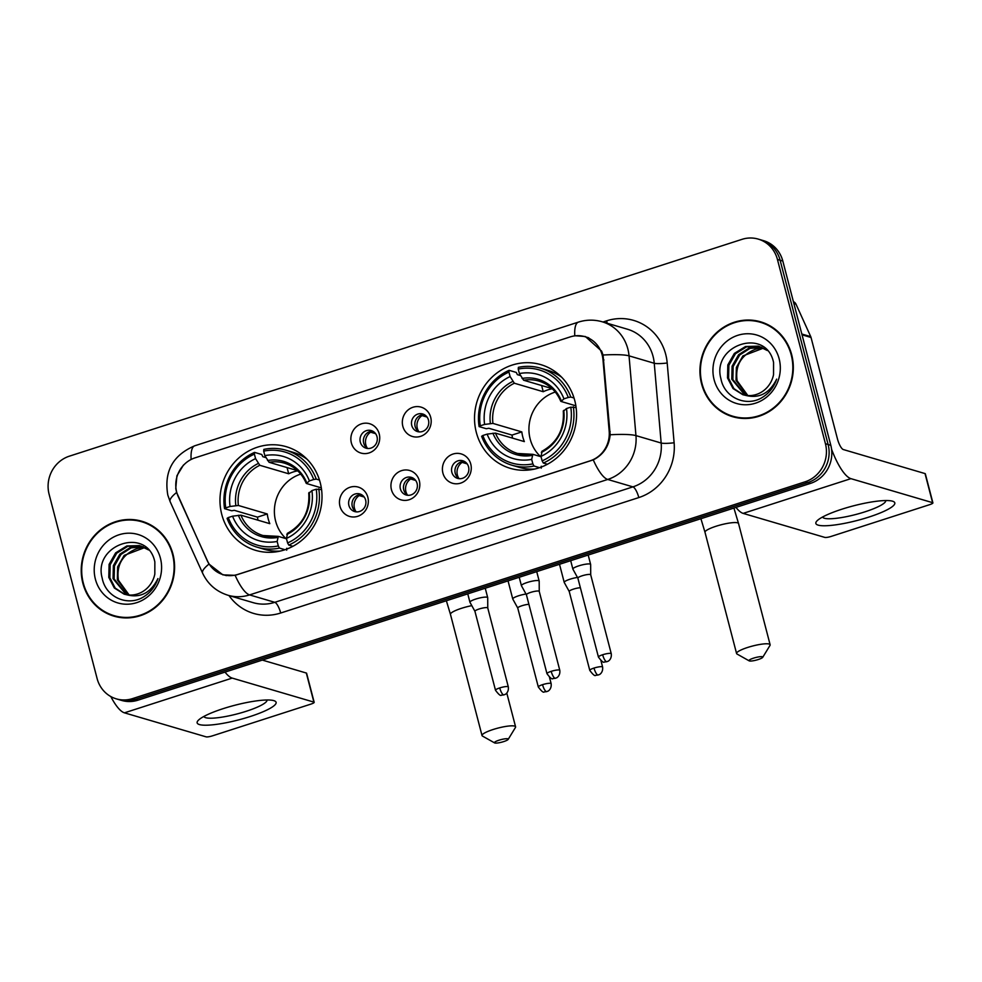<?xml version="1.0" encoding="UTF-8"?>
<svg xmlns="http://www.w3.org/2000/svg" width="982" height="982" viewBox="0 0 982 982"><rect width="100%" height="100%" fill="white"/><g stroke="black" fill="none" stroke-linecap="round" stroke-linejoin="round"><path stroke-width="1.47" d="M476.307 432.35A54.047 50.757 -73.6 0 0 510.296 468.34A54.047 50.757 -73.6 0 0 560.931 453.942A54.047 50.757 -73.6 0 0 574.777 400.607A54.047 50.757 -73.6 0 0 540.787 364.629A54.047 50.757 -73.6 0 0 490.153 379.027A54.047 50.757 -73.6 0 0 476.307 432.35M221.76 514.408A54.047 50.757 -73.6 0 0 255.75 550.386A54.047 50.757 -73.6 0 0 306.384 536A54.047 50.757 -73.6 0 0 320.23 482.665A54.047 50.757 -73.6 0 0 286.241 446.687A54.047 50.757 -73.6 0 0 235.606 461.074A54.047 50.757 -73.6 0 0 221.76 514.408M367.845 497.273A15.295 14.362 106.4 0 1 357.693 516.311A15.295 14.362 106.4 0 1 339.968 506.258A15.295 14.362 106.4 0 1 350.12 487.219A15.295 14.362 106.4 0 1 367.845 497.273M348.905 505.46A9.182 8.617 -73.6 0 0 363.279 509.118A9.182 8.617 -73.6 0 0 359.854 493.958A9.182 8.617 -73.6 0 0 348.905 505.46M419.314 480.689A15.295 14.362 106.4 0 1 409.163 499.728A15.295 14.362 106.4 0 1 391.437 489.674A15.295 14.362 106.4 0 1 401.589 470.636A15.295 14.362 106.4 0 1 419.314 480.689M400.374 488.864A9.182 8.617 -73.6 0 0 414.748 492.534A9.182 8.617 -73.6 0 0 411.323 477.362A9.182 8.617 -73.6 0 0 400.374 488.864M470.771 464.093A15.295 14.362 106.4 0 1 460.632 483.132A15.295 14.362 106.4 0 1 442.907 473.078A15.295 14.362 106.4 0 1 453.046 454.04A15.295 14.362 106.4 0 1 470.771 464.093M451.843 472.268A9.182 8.617 -73.6 0 0 466.217 475.939A9.182 8.617 -73.6 0 0 462.792 460.767A9.182 8.617 -73.6 0 0 451.843 472.268M379.224 433.897A15.295 14.362 106.4 0 1 369.085 452.935A15.295 14.362 106.4 0 1 351.36 442.882A15.295 14.362 106.4 0 1 361.499 423.843A15.295 14.362 106.4 0 1 379.224 433.897M360.296 442.072A9.182 8.617 -73.6 0 0 374.658 445.742A9.182 8.617 -73.6 0 0 371.245 430.57A9.182 8.617 -73.6 0 0 360.296 442.072M430.693 417.313A15.295 14.362 106.4 0 1 420.554 436.352A15.295 14.362 106.4 0 1 402.829 426.298A15.295 14.362 106.4 0 1 412.968 407.26A15.295 14.362 106.4 0 1 430.693 417.313M411.765 425.488A9.182 8.617 -73.6 0 0 426.127 429.146A9.182 8.617 -73.6 0 0 422.714 413.987A9.182 8.617 -73.6 0 0 411.765 425.488M356.417 511.88A9.182 8.617 106.4 0 1 361.486 494.633M407.886 495.284A9.182 8.617 106.4 0 1 412.956 478.038M459.343 478.688A9.182 8.617 106.4 0 1 464.425 461.454M367.796 448.492A9.182 8.617 106.4 0 1 372.865 431.258M419.265 431.908A9.182 8.617 106.4 0 1 424.334 414.662M178.245 496.573A27.533 25.851 106.4 0 1 176.686 492.154A27.533 25.851 106.4 0 1 194.952 457.882L570.26 336.887A27.533 25.851 106.4 0 1 584.855 336.666A27.533 25.851 106.4 0 1 602.973 359.658L609.184 431.245A27.533 25.851 106.4 0 1 590.121 460.84L237.73 574.433A27.533 25.851 106.4 0 1 223.147 574.666A27.533 25.851 106.4 0 1 207.398 560.759L178.245 496.573M82.856 583.234A49.456 46.449 -73.6 0 0 113.949 616.156A49.456 46.449 -73.6 0 0 160.287 602.985A49.456 46.449 -73.6 0 0 172.967 554.179A49.456 46.449 -73.6 0 0 141.862 521.258A49.456 46.449 -73.6 0 0 95.524 534.429A49.456 46.449 -73.6 0 0 82.856 583.234M108.008 613.357A49.456 46.449 -73.6 0 0 115.311 616.524M701.565 383.778A49.456 46.449 -73.6 0 0 732.67 416.712A49.456 46.449 -73.6 0 0 779.008 403.541A49.456 46.449 -73.6 0 0 791.688 354.735A49.456 46.449 -73.6 0 0 760.584 321.814A49.456 46.449 -73.6 0 0 714.245 334.972A49.456 46.449 -73.6 0 0 701.565 383.778M726.729 413.913A49.456 46.449 -73.6 0 0 734.02 417.08M575.624 335.783L585.37 336.519L601.622 351.126L603.046 355.018L610.178 434.768C608.963 446.405 603.329 454.776 593.263 459.883L235.14 575.329L222.865 574.863L209.006 564.085L207.423 561.053L176.637 492.473L175.753 488.41L176.907 475.791L183.474 465.014M116.33 698.865L121.719 700.448A30.589 28.723 -73.6 0 0 137.922 700.191L810.518 483.377A30.589 28.723 -73.6 0 0 830.809 445.3L782.814 261.04L780.125 260.255A30.589 28.723 -73.6 0 0 760.89 239.89A30.589 28.723 -73.6 0 1 780.125 260.255L828.121 444.502L780.125 260.255L777.437 259.457A30.589 28.723 -73.6 0 0 758.202 239.092A30.589 28.723 -73.6 0 0 741.987 239.35L69.391 456.164A30.589 28.723 -73.6 0 0 49.1 494.241L97.095 678.501A30.589 28.723 -73.6 0 0 116.33 698.865A30.589 28.723 -73.6 0 0 132.545 698.607L805.142 481.794A30.589 28.723 -73.6 0 0 825.432 443.717L777.437 259.457M810.518 483.377L807.83 482.579A30.589 28.723 -73.6 0 0 828.121 444.502A30.589 28.723 -73.6 0 1 807.83 482.579L135.234 699.405L807.83 482.579L805.142 481.794M119.018 699.663A30.589 28.723 -73.6 0 0 135.234 699.405A30.589 28.723 -73.6 0 1 119.018 699.663M761.922 322.231A49.456 46.449 -73.6 0 0 754.078 320.942M143.2 521.675A49.456 46.449 -73.6 0 0 135.356 520.386M782.814 261.04A30.589 28.723 -73.6 0 0 763.579 240.676L758.202 239.092M150.492 524.842A48.953 45.97 -73.6 0 0 144.403 522.534L141.715 521.749A48.953 45.97 -73.6 0 0 95.855 534.773A48.953 45.97 -73.6 0 0 83.31 583.075A48.953 45.97 -73.6 0 0 114.096 615.665A48.953 45.97 -73.6 0 0 159.956 602.629A48.953 45.97 -73.6 0 0 172.501 554.327A48.953 45.97 -73.6 0 0 141.715 521.749M128.568 594.994L117.337 579.908L117.644 566.896L124.186 555.382L144.82 547.539M129.145 595.031L118.405 580.227C116.306 565.018 122.394 554.523 136.658 548.729A25.495 23.936 -73.6 0 1 145.201 547.747M126.31 594.687L113.065 578.656L113.372 565.632L119.914 554.13L130.471 547.416L142.771 546.606M126.874 594.785L114.133 578.975L114.44 565.951L120.982 554.437L131.244 547.833L143.286 546.827M126.494 594.724A25.495 23.936 -73.6 0 0 154.825 574.053L154.849 561.962C147.546 526.07 92.689 544.409 102.189 578.103C105.405 596.418 126.187 606.262 142.034 597.793C149.73 593.545 155.033 587.15 157.942 578.582C150.7 592.981 140.217 598.357 126.494 594.724L124.137 594.171L114.317 587.997L108.793 577.404L109.1 564.38L115.643 552.866L126.776 545.98L139.591 545.587L148.613 549.957M124.677 594.319L115.189 588.083L109.861 577.711L110.168 564.699L116.711 553.185L127.844 546.299L141.199 546.041M95.389 579.184A35.696 33.523 -73.6 0 0 136.756 602.641A35.696 33.523 -73.6 0 0 160.422 558.218A35.696 33.523 -73.6 0 0 119.068 534.76A35.696 33.523 -73.6 0 0 95.389 579.184M114.096 615.665L116.784 616.451A48.953 45.97 -73.6 0 0 123.155 617.813M250.054 716.565A40.79 7.549 -14.6 0 1 209.559 725.072A40.79 7.549 -14.6 0 1 198.683 719.941A40.79 7.549 -14.6 0 1 223.16 708.648A40.79 7.549 -14.6 0 1 273.303 700.497A40.79 7.549 -14.6 0 1 250.054 716.565M203.9 716.443A32.627 6.039 165.4 0 0 246.2 711.287A32.627 6.039 165.4 0 0 267.043 699.994M110.831 696.569A40.79 11.809 72.1 0 0 124.432 712.834L206.134 736.856A5.094 0.945 165.4 0 0 212.456 735.849L310.926 704.106A5.094 0.945 165.4 0 0 314.179 702.326A5.094 0.945 165.4 0 0 313.896 702.118L306.31 673.026L262.329 660.088M225.025 672.118A40.79 11.809 72.1 0 0 232.194 678.096L313.896 702.118M306.31 673.026A5.094 0.945 -14.6 0 1 306.605 673.235L314.179 702.326M769.213 325.386A48.953 45.97 -73.6 0 0 763.124 323.09L760.436 322.292A48.953 45.97 -73.6 0 0 714.577 335.328A48.953 45.97 -73.6 0 0 702.032 383.631A48.953 45.97 -73.6 0 0 732.817 416.221A48.953 45.97 -73.6 0 0 778.677 403.185A48.953 45.97 -73.6 0 0 791.222 354.883A48.953 45.97 -73.6 0 0 760.436 322.292M747.29 395.537L736.046 380.464L736.365 367.44L742.908 355.938L763.53 348.094M747.867 395.586L737.114 380.783C735.015 365.574 741.103 355.067 755.379 349.273A25.495 23.936 -73.6 0 1 763.922 348.291M745.031 395.243L731.786 379.212L732.093 366.188L738.636 354.674L749.18 347.972L761.492 347.162M745.583 395.341L732.854 379.518L733.161 366.507L739.704 354.993L749.966 348.389L762.007 347.382M745.203 395.267A25.495 23.936 -73.6 0 0 773.546 374.608L773.571 362.518C766.267 326.625 711.41 344.964 720.911 378.659C724.127 396.961 744.908 406.818 760.755 398.348C768.44 394.101 773.742 387.694 776.664 379.138C769.422 393.537 758.926 398.913 745.203 395.267L742.858 394.727L733.038 388.553L727.515 377.947L727.822 364.936L734.364 353.422L745.485 346.536L758.3 346.143L767.323 350.513M743.399 394.874L733.898 388.639L728.583 378.266L728.889 365.243L735.432 353.741L746.553 346.855L759.908 346.597M714.11 379.739A35.696 33.523 -73.6 0 0 755.465 403.197A35.696 33.523 -73.6 0 0 779.143 358.774A35.696 33.523 -73.6 0 0 737.789 335.316A35.696 33.523 -73.6 0 0 714.11 379.739M732.817 416.221L735.506 417.006A48.953 45.97 -73.6 0 0 741.864 418.369M503.692 741.594A7.144 1.326 165.4 0 0 508.185 739.372A7.144 1.326 165.4 0 0 498.979 740.207A7.144 1.326 165.4 0 0 494.609 742.908A7.144 1.326 165.4 0 0 503.692 741.594M494.609 742.908L482.481 736.07A17.332 3.204 -14.6 0 1 482.027 735.567A17.332 3.204 -14.6 0 1 493.087 729.516A17.332 3.204 -14.6 0 1 515.587 726.827A17.332 3.204 -14.6 0 1 515.44 727.49L508.185 739.372M300.75 474.097A37.733 35.438 -73.6 0 0 275.623 521.086A37.733 35.438 -73.6 0 0 286.057 538.664M285.038 549.724L279.489 548.091L278.311 545.943A48.535 45.589 -73.6 0 1 228.278 517.563L232.574 516.176A43.846 41.183 -73.6 0 0 277.133 541.45L278.323 536.381L286.511 538.799M258.02 520.202A48.437 45.491 106.4 0 1 257.456 517.133L234.256 510.309L231.752 510.787L224.559 508.664L225.75 507.866A48.535 45.589 -73.6 0 1 254.387 454.126L255.565 458.619A43.846 41.183 -73.6 0 0 230.058 506.479L238.38 505.472L267.276 513.967A37.733 35.438 -73.6 0 0 268.221 518.913A37.733 35.438 -73.6 0 0 269.805 523.664L240.909 515.169L232.574 516.176M254.387 454.126L254.559 452.383L261.752 454.494L262.82 456.704L265.95 457.624M287.873 548.668L286.683 548.312L286.683 550.202M307.145 459.294A50.585 47.504 -73.6 0 0 293.127 452.321L285.934 450.21A50.585 47.504 -73.6 0 0 263.851 449.388L263.679 451.131A48.535 45.589 -73.6 0 1 313.712 479.511L316.241 479.106A50.585 47.504 -73.6 0 0 285.934 450.21M228.278 517.563L227.088 518.361A50.585 47.504 -73.6 0 0 257.394 547.256L264.588 549.38A50.585 47.504 -73.6 0 0 280.14 551.098M316.241 479.106L319.481 480.063M321.568 489.625L316.229 489.208A48.535 45.589 -73.6 0 1 287.591 542.948L288.782 545.096A50.585 47.504 -73.6 0 0 318.769 488.803M288.782 545.096L292.906 546.311M257.394 547.256A50.585 47.504 -73.6 0 0 279.489 548.091M313.712 479.511L309.404 480.898A43.846 41.183 -73.6 0 0 264.845 455.623L263.679 451.131M287.591 542.948L286.425 538.455A43.846 41.183 -73.6 0 0 311.932 490.595L316.229 489.208M277.133 541.45L278.311 545.943M264.845 455.623L269.093 462.289L297.521 470.648M321.323 487.87L306.507 483.512L309.404 480.898M287.616 533.386L286.425 538.455M311.932 490.595L309.023 493.21M306.507 483.512L306.691 482.714A39.219 36.837 -73.6 0 0 267.534 460.509M240.909 515.169A37.733 35.438 -73.6 0 0 263.066 535.534L278.323 536.381M254.559 452.383A50.585 47.504 -73.6 0 0 224.559 508.664M230.058 506.479L225.75 507.866M287.075 467.579L288.696 473.778L259.8 465.284L255.565 458.619M288.696 473.778A37.733 35.438 106.4 0 1 297.718 470.832M267.276 513.967L257.456 517.133M758.239 659.536A7.144 1.326 165.4 0 0 762.732 657.314A7.144 1.326 165.4 0 0 753.525 658.149A7.144 1.326 165.4 0 0 749.156 660.849A7.144 1.326 165.4 0 0 758.239 659.536M749.156 660.849L737.028 654.024A17.332 3.204 -14.6 0 1 736.574 653.509A17.332 3.204 -14.6 0 1 747.646 647.457A17.332 3.204 -14.6 0 1 770.134 644.769A17.332 3.204 -14.6 0 1 769.986 645.432L762.732 657.314M555.296 392.039A37.733 35.438 -73.6 0 0 530.17 439.028A37.733 35.438 -73.6 0 0 540.603 456.605M539.584 467.665L534.036 466.033L532.858 463.885A48.535 45.589 -73.6 0 1 482.825 435.505L487.133 434.118A43.846 41.183 -73.6 0 0 531.679 459.392L532.87 454.335L541.057 456.74M512.567 438.144A48.437 45.491 106.4 0 1 512.003 435.075L488.803 428.25L486.299 428.729L479.106 426.605L480.296 425.807A48.535 45.589 -73.6 0 1 508.934 372.08L510.112 376.56A43.846 41.183 -73.6 0 0 484.605 424.42L492.939 423.414L521.823 431.908A37.733 35.438 -73.6 0 0 522.768 436.855A37.733 35.438 -73.6 0 0 524.351 441.605L495.456 433.111L487.133 434.118M508.934 372.08L509.106 370.324L516.299 372.436L517.367 374.645L520.497 375.566M542.42 466.61L541.229 466.266L541.229 468.144M561.692 377.248A50.585 47.504 -73.6 0 0 547.674 370.275L540.481 368.152A50.585 47.504 -73.6 0 0 518.398 367.329L518.226 369.085A48.535 45.589 -73.6 0 1 568.259 397.465L570.8 397.059A50.585 47.504 -73.6 0 0 540.481 368.152M482.825 435.505L481.634 436.303A50.585 47.504 -73.6 0 0 511.941 465.21L519.134 467.322A50.585 47.504 -73.6 0 0 534.687 469.04M570.8 397.059L574.028 398.005M576.115 407.579L570.775 407.162A48.535 45.589 -73.6 0 1 542.138 460.889L543.328 463.038A50.585 47.504 -73.6 0 0 573.316 406.757M543.328 463.038L547.453 464.253M511.941 465.21A50.585 47.504 -73.6 0 0 534.036 466.033M568.259 397.465L563.95 398.839A43.846 41.183 -73.6 0 0 519.392 373.565L518.226 369.085M542.138 460.889L540.972 456.409A43.846 41.183 -73.6 0 0 566.479 408.537L570.775 407.162M531.679 459.392L532.858 463.885M519.392 373.565L523.639 380.23L552.068 388.59M575.869 405.812L561.053 401.454L563.95 398.839M542.162 451.339L540.972 456.409M566.479 408.537L563.57 411.151M561.053 401.454L561.238 400.656A39.219 36.837 -73.6 0 0 522.08 378.451M495.456 433.111A37.733 35.438 -73.6 0 0 517.612 453.475L532.87 454.335M509.106 370.324A50.585 47.504 -73.6 0 0 479.106 426.605M484.605 424.42L480.296 425.807M541.622 385.521L543.242 391.72L514.347 383.226L510.112 376.56M543.242 391.72A37.733 35.438 106.4 0 1 552.265 388.774M521.823 431.908L512.003 435.075M375.59 433.663L370.595 432.19A11.219 10.532 -73.6 0 0 365.832 444.846A11.219 10.532 -73.6 0 0 367.354 448.234M526.021 594.036A9.182 1.694 165.4 0 0 518.606 595.779A9.182 1.694 165.4 0 0 512.751 598.971A9.182 1.694 165.4 0 0 512.788 599.057L517.76 608.054A6.629 1.228 165.4 0 0 517.772 608.091M528.905 604.311A6.629 1.228 165.4 0 0 521.982 605.722A6.629 1.228 165.4 0 0 517.747 608.03L538.308 686.97C541.475 691.242 543.451 692.887 544.224 691.905L546.753 691.61A6.629 1.915 72.1 0 1 546.36 691.598A6.629 1.915 -107.9 0 1 542.543 684.663A6.629 1.228 165.4 0 0 538.308 686.97M370.595 432.19L370.214 431.503M427.06 417.068L422.051 415.595A11.219 10.532 -73.6 0 0 417.301 428.262A11.219 10.532 -73.6 0 0 418.823 431.638M577.49 577.441A9.182 1.694 165.4 0 0 570.076 579.184A9.182 1.694 165.4 0 0 564.22 582.387A9.182 1.694 165.4 0 0 564.245 582.461L569.216 591.471A6.629 1.228 165.4 0 0 569.241 591.495M580.374 587.727A6.629 1.228 165.4 0 0 573.439 589.126A6.629 1.228 165.4 0 0 569.216 591.446L589.777 670.375C592.944 674.646 594.908 676.291 595.693 675.321L598.222 675.015A6.629 1.915 72.1 0 1 597.829 675.015A6.629 1.915 -107.9 0 1 594 668.067A6.629 1.228 165.4 0 0 589.777 670.375M422.051 415.595L421.683 414.907M364.212 497.039L359.203 495.566A11.219 10.532 -73.6 0 0 354.441 508.234A11.219 10.532 -73.6 0 0 355.963 511.61M487.772 608.018A6.629 1.228 165.4 0 0 487.759 607.968L487.71 597.707A9.182 1.694 165.4 0 0 487.698 597.621A9.182 1.694 165.4 0 0 487.182 597.24A9.182 1.694 165.4 0 0 475.791 599.045A9.182 1.694 165.4 0 0 469.936 602.248A9.182 1.694 165.4 0 0 469.973 602.322L474.944 611.332M499.728 687.928A6.629 1.228 165.4 0 0 495.493 690.248C498.66 694.507 500.636 696.152 501.409 695.182L503.95 694.875A6.629 1.915 72.1 0 1 503.557 694.875A6.629 1.915 -107.9 0 1 499.728 687.928A6.629 1.228 165.4 0 1 508.32 686.897L487.759 607.968A6.629 1.228 165.4 0 0 487.391 607.686A6.629 1.228 165.4 0 0 479.167 608.987A6.629 1.228 165.4 0 0 474.932 611.307A6.629 1.228 165.4 0 0 474.957 611.356M359.203 495.566L358.835 494.879M415.668 480.443L410.672 478.983A11.219 10.532 -73.6 0 0 405.91 491.638A11.219 10.532 -73.6 0 0 407.432 495.014M551.197 671.344A6.629 1.228 165.4 0 0 546.962 673.652C550.129 677.924 552.105 679.569 552.878 678.587L555.407 678.292A6.629 1.915 72.1 0 1 555.014 678.28A6.629 1.915 -107.9 0 1 551.197 671.344A6.629 1.228 165.4 0 1 559.789 670.313L539.228 591.373A6.629 1.228 165.4 0 1 539.241 591.434L539.179 581.111A9.182 1.694 165.4 0 0 539.167 581.037A9.182 1.694 165.4 0 0 538.652 580.644A9.182 1.694 165.4 0 0 527.26 582.461A9.182 1.694 165.4 0 0 521.405 585.653A9.182 1.694 165.4 0 0 521.442 585.738L526.413 594.736A6.629 1.228 165.4 0 0 526.426 594.773M539.228 591.373A6.629 1.228 165.4 0 0 538.848 591.09A6.629 1.228 165.4 0 0 530.636 592.404A6.629 1.228 165.4 0 0 526.401 594.711L546.962 673.652M410.672 478.983L410.304 478.295M467.137 463.86L462.141 462.387A11.219 10.532 -73.6 0 0 457.379 475.043A11.219 10.532 -73.6 0 0 458.901 478.43M602.653 654.749A6.629 1.228 165.4 0 0 598.431 657.056C601.598 661.328 603.562 662.973 604.347 662.003L606.876 661.696A6.629 1.915 72.1 0 1 606.483 661.696A6.629 1.915 -107.9 0 1 602.653 654.749A6.629 1.228 165.4 0 1 611.258 653.717L590.698 574.777A6.629 1.228 165.4 0 1 590.71 574.838L590.648 564.515A9.182 1.694 165.4 0 0 590.636 564.441A9.182 1.694 165.4 0 0 590.121 564.061A9.182 1.694 165.4 0 0 578.729 565.865A9.182 1.694 165.4 0 0 572.874 569.069A9.182 1.694 165.4 0 0 572.899 569.143L577.87 578.153A6.629 1.228 165.4 0 0 577.895 578.177M590.698 574.777A6.629 1.228 165.4 0 0 590.317 574.507A6.629 1.228 165.4 0 0 582.093 575.808A6.629 1.228 165.4 0 0 577.87 578.128L598.431 657.056M462.141 462.387L461.761 461.7M868.775 517.109A40.79 7.549 -14.6 0 1 828.28 525.628A40.79 7.549 -14.6 0 1 817.392 520.497A40.79 7.549 -14.6 0 1 841.881 509.204A40.79 7.549 -14.6 0 1 892.024 501.053A40.79 7.549 -14.6 0 1 868.775 517.109M822.609 516.998A32.627 6.039 165.4 0 0 864.921 511.843A32.627 6.039 165.4 0 0 885.764 500.55M735.972 507.399A40.79 11.809 72.1 0 0 743.153 513.39L824.843 537.412A5.094 0.945 165.4 0 0 831.177 536.405L929.647 504.662A5.094 0.945 165.4 0 0 932.9 502.882A5.094 0.945 165.4 0 0 932.605 502.674L925.032 473.582L843.329 449.547A10.201 2.958 -107.9 0 1 837.45 438.868L811.034 337.464L802.036 334.825M831.582 449.277A40.79 11.809 72.1 0 0 850.915 478.651L932.605 502.674M925.032 473.582A5.094 0.945 -14.6 0 1 925.326 473.79L932.9 502.882M793.407 301.695A5.094 4.787 106.4 0 1 795.985 304.15L810.739 336.642A5.094 4.787 106.4 0 1 811.034 337.464M609.184 431.245L610.166 431.528M602.973 359.658L603.955 359.952M602.96 322.01L606.63 320.832A10.201 2.958 -107.9 0 1 607.158 323.238M606.63 320.832A50.99 47.885 106.4 0 1 665.71 354.342A50.99 47.885 106.4 0 1 667.195 362.996L674.118 442.759A50.99 47.885 106.4 0 1 638.816 497.567L280.692 613.014A50.99 47.885 106.4 0 1 228.99 595.546M603.046 355.018A35.696 4.714 -5 0 1 629.032 355.852L654.245 363.266A40.79 38.31 -73.6 0 0 653.055 356.356A40.79 38.31 -73.6 0 0 627.4 329.203L602.187 321.777A40.79 38.31 106.4 0 1 627.842 348.941A40.79 38.31 106.4 0 1 629.032 355.852L635.955 435.615A40.79 38.31 106.4 0 1 607.711 479.462L249.588 594.908A35.696 10.336 -107.9 0 1 235.14 575.329M574.789 335.881A35.696 10.336 -107.9 0 1 578.459 322.096L194.78 445.779C172.82 455.157 163.822 471.593 167.812 495.088L170.144 501.667A35.696 8.298 -24.4 0 1 176.637 492.473M593.263 459.883A35.696 10.336 72.1 0 0 607.711 479.462L632.924 486.876A40.79 38.31 -73.6 0 0 661.168 443.029L654.245 363.266A10.201 1.35 175 0 0 667.195 362.996M610.178 434.768A35.696 4.714 -5 0 1 635.955 435.615L661.168 443.029A10.201 1.35 175 0 0 674.118 442.759M170.144 501.667L202.623 573.193A35.696 8.298 -24.4 0 1 209.006 564.085M280.692 613.014A10.201 2.958 -107.9 0 0 274.8 602.322L249.588 594.908A40.79 38.31 106.4 0 1 227.971 595.252L253.184 602.666A40.79 38.31 -73.6 0 0 274.8 602.322L632.924 486.876A10.201 2.958 -107.9 0 1 638.816 497.567M194.78 445.779A35.696 10.336 72.1 0 0 191.109 459.466M132.545 698.607L137.922 700.191M825.432 443.717L830.809 445.3M232.194 678.096L124.432 712.834M471.802 605.649A17.332 3.204 165.4 0 0 461.515 608.3A17.332 3.204 165.4 0 0 450.456 614.351L446.368 600.763M263.066 535.534A37.733 35.438 -73.6 0 0 277.881 536.454M286.793 534.478A39.219 36.837 -73.6 0 0 309.207 492.412M238.356 515.255A39.219 36.837 -73.6 0 0 277.501 537.473M306.224 483.316C301.756 473.029 294.465 466.303 284.35 463.136A37.733 35.438 -73.6 0 0 269.093 462.289M258.241 463.504A39.219 36.837 -73.6 0 0 235.827 505.558M259.8 465.284A37.733 35.438 -73.6 0 0 238.38 505.472M733.922 508.062L738.55 523.553A17.332 3.204 165.4 0 0 716.062 526.242A17.332 3.204 165.4 0 0 705.002 532.293L700.915 518.705M517.612 453.475A37.733 35.438 -73.6 0 0 532.428 454.408M541.34 452.42A39.219 36.837 -73.6 0 0 563.754 410.366M492.903 433.197A39.219 36.837 -73.6 0 0 532.06 455.415M560.771 401.27C556.303 390.971 549.012 384.244 538.897 381.09A37.733 35.438 -73.6 0 0 523.639 380.23M512.788 381.446A39.219 36.837 -73.6 0 0 490.374 423.5M514.347 383.226A37.733 35.438 -73.6 0 0 492.939 423.414M549.503 677.359L551.135 683.632A6.629 1.228 165.4 0 0 542.543 684.663M600.972 660.776L602.604 667.036A6.629 1.228 165.4 0 0 594 668.067M850.915 478.651L743.153 513.39M801.828 334.027L810.739 336.642M795.985 304.15L793.886 303.536M223.147 574.666L226.449 575.636M584.855 336.666L588.758 337.808M602.187 321.777C594.245 319.506 586.328 319.616 578.459 322.096M202.623 573.193C207.853 584.204 216.31 591.557 227.971 595.252M506.786 693.059L515.587 726.827M306.261 458.422L305.648 458.238M308.741 492.976C309.919 511.303 302.763 524.793 287.26 533.41M278.925 551.356L278.311 551.184M450.456 614.351L482.027 735.567M738.55 523.553L770.134 644.769M560.808 376.364L560.194 376.18M563.287 410.918C564.466 429.257 557.31 442.735 541.806 451.352M533.471 469.31L532.858 469.126M705.002 532.293L736.574 653.509M508.038 580.878L512.751 598.971M551.135 683.632C551.884 689.536 547.379 691.61 547.882 691.132L546.753 691.61M559.507 564.294L564.22 582.387M602.604 667.036C603.353 672.94 598.836 675.027 599.339 674.536L598.222 675.015M485.255 588.23L487.698 597.621M467.763 593.865L469.936 602.248M495.493 690.248L474.932 611.307M508.32 686.897C509.069 692.801 504.564 694.888 505.067 694.397L503.95 694.875M536.724 571.634L539.167 581.037M519.22 577.281L521.405 585.653M559.789 670.313C560.538 676.217 556.033 678.292 556.536 677.813L555.407 678.292M588.193 555.039L590.636 564.441M570.689 560.685L572.874 569.069M611.258 653.717C612.007 659.622 607.49 661.708 607.993 661.217L606.876 661.696"/></g></svg>
